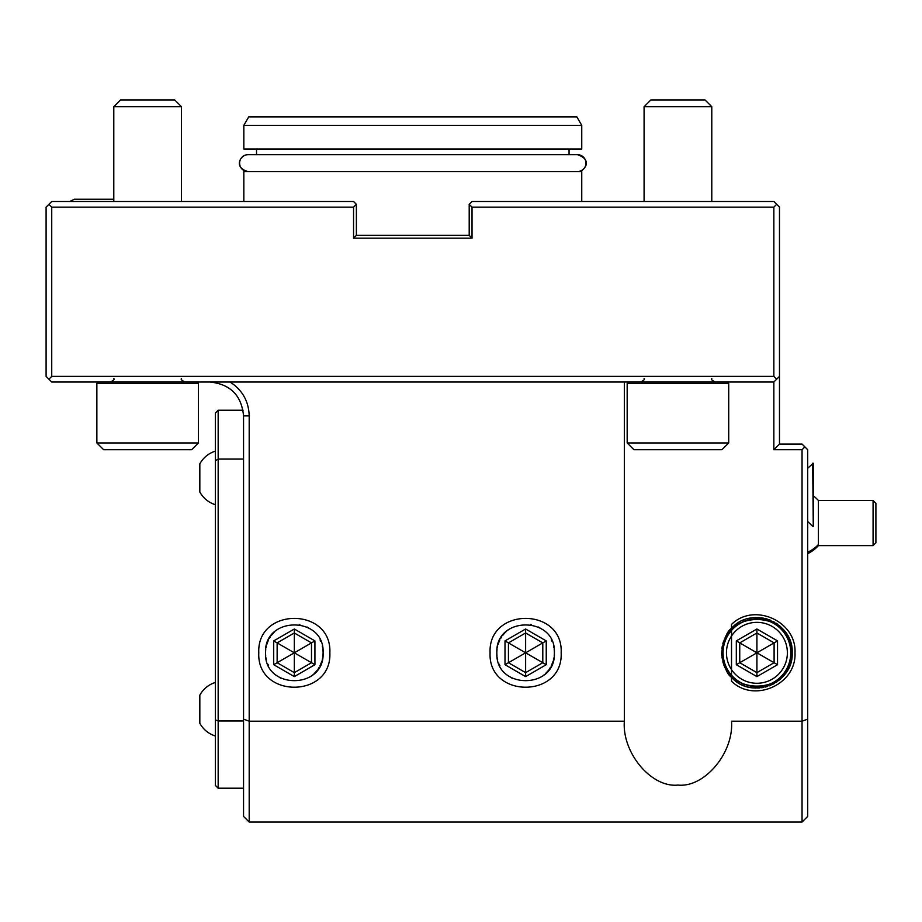 <?xml version="1.0" encoding="UTF-8"?>
<svg xmlns="http://www.w3.org/2000/svg" width="922" height="922" viewBox="0 0 922 922"><rect width="100%" height="100%" fill="white"/><g stroke="black" fill="none" stroke-linecap="round" stroke-linejoin="round"><path stroke-width="1.38" d="M802.048 449.717L804.871 446.893L802.048 444.081L779.482 444.081L773.846 449.717L802.048 449.717L802.048 822.055L249.194 822.055L243.546 816.408L243.546 415.868C241.541 395.308 230.258 384.025 209.697 382.019M243.546 788.206L218.168 788.206L218.168 410.232L243.074 410.232M243.546 720.969L218.168 720.969L215.345 719.944L215.345 460.712L218.168 459.087L243.546 459.087L243.546 719.148L249.194 721.2L249.194 415.868C248.721 401.231 242.336 389.948 230.039 382.019M218.168 410.232L215.345 413.044L215.345 460.712M199.832 463.824C203.359 457.589 208.533 453.359 215.345 451.123C208.533 453.359 203.359 457.589 199.832 463.824L199.832 492.025C203.359 498.26 208.533 502.49 215.345 504.726C208.533 502.49 203.359 498.26 199.832 492.025M218.168 788.206L215.345 785.383L215.345 719.944M199.832 723.321C203.359 729.556 208.533 733.785 215.345 736.021C208.533 733.785 203.359 729.556 199.832 723.321L199.832 695.119C203.359 688.884 208.533 684.654 215.345 682.43C208.533 684.654 203.359 688.884 199.832 695.119M211.161 382.019L212.625 382.019M214.123 382.019L215.621 382.019M223.32 382.019L224.933 382.019M226.593 382.019L228.287 382.019M773.846 449.717L773.846 382.019L51.736 382.019L46.1 376.383L46.1 207.139L51.736 201.492L353.552 201.492L356.376 204.315L353.552 207.139L51.736 207.139L48.924 204.315M804.871 446.893L807.695 449.717L807.695 816.408L802.048 822.055M249.194 822.055L249.194 721.2L624.344 721.2C621.947 752.801 651.416 787.93 677.935 785.071C704.454 787.93 733.924 752.801 731.526 721.2L802.048 721.2L807.695 719.148M624.344 382.019L624.344 721.2M561.164 652.811C563.25 698.738 487.911 698.622 490.078 652.811C487.992 606.883 563.33 606.999 561.164 652.811M329.857 652.811C331.955 698.738 256.616 698.622 258.782 652.811C256.696 606.883 332.035 606.999 329.857 652.811M731.526 681.185L731.457 677.197C727.101 674.524 723.828 666.399 721.661 652.811C723.828 639.223 727.101 631.086 731.457 628.412L731.526 624.424C753.966 602.112 796.666 621.174 794.995 652.811C796.666 684.447 753.966 703.498 731.526 681.185L731.526 624.424M729.613 630.498A35.255 35.255 0 0 1 731.457 628.412C751.372 605.212 793.854 622.269 792.171 652.811C793.854 683.34 751.372 700.409 731.457 677.197A35.255 35.255 0 0 1 729.613 675.111M779.482 444.081L779.482 376.383L773.846 382.019M776.658 379.196L773.846 376.383L51.736 376.383L48.924 379.196M779.482 376.383L779.482 207.139L776.658 204.315L773.846 207.139L773.846 376.383M773.846 207.139L472.029 207.139L469.206 204.315L472.029 201.492L773.846 201.492L776.658 204.315M51.736 376.383L51.736 207.139M472.029 207.139L472.029 238.164L353.552 238.164L353.552 207.139M581.747 201.492L581.747 171.596L243.834 171.596L243.834 201.492M469.206 204.315L469.206 235.34L356.376 235.34L356.376 204.315M469.206 235.34L472.029 238.164M356.376 235.34L353.552 238.164M113.798 106.722L120.563 99.945L174.719 99.945L181.496 106.722L113.798 106.722L113.798 201.492M644.086 106.722L650.863 99.945L705.019 99.945L711.784 106.722L644.086 106.722L644.086 201.492M412.791 149.03L243.834 149.03L243.834 125.334L581.747 125.334L581.747 149.03L412.791 149.03M581.747 125.334L576.861 116.875L248.721 116.875L243.834 125.334M792.125 654.758A35.255 35.255 0 0 1 791.963 656.694M791.698 658.631A35.255 35.255 0 0 1 791.318 660.532M790.846 662.422A35.255 35.255 0 0 1 790.258 664.289M789.566 666.11A35.255 35.255 0 0 1 788.783 667.897M787.907 669.637A35.255 35.255 0 0 1 786.927 671.32M785.855 672.956A35.255 35.255 0 0 1 784.703 674.524M783.458 676.022A35.255 35.255 0 0 1 782.133 677.451M780.727 678.811A35.255 35.255 0 0 1 779.251 680.09M777.719 681.277A35.255 35.255 0 0 1 776.105 682.384M774.445 683.398A35.255 35.255 0 0 1 772.728 684.32M770.965 685.15A35.255 35.255 0 0 1 769.155 685.876M767.3 686.498A35.255 35.255 0 0 1 765.421 687.028M763.52 687.443A35.255 35.255 0 0 1 761.595 687.754M759.659 687.962A35.255 35.255 0 0 1 757.711 688.054M755.763 688.043A35.255 35.255 0 0 1 753.816 687.927M751.879 687.708A35.255 35.255 0 0 1 749.955 687.374M748.053 686.936A35.255 35.255 0 0 1 747.258 686.717M744.342 685.749A35.255 35.255 0 0 1 742.544 685M737.427 682.188A35.255 35.255 0 0 1 735.825 681.07M734.304 679.86A35.255 35.255 0 0 1 732.84 678.569M729.129 674.501A35.255 35.255 0 0 1 728.611 673.832M728.08 673.095A35.255 35.255 0 0 1 727.539 672.299M726.985 671.447A35.255 35.255 0 0 1 726.444 670.548M724.888 667.551A35.255 35.255 0 0 1 724.415 666.468M723.966 665.35A35.255 35.255 0 0 1 723.551 664.197M723.171 663.01A35.255 35.255 0 0 1 722.825 661.8M722.053 658.031A35.255 35.255 0 0 1 721.88 656.741M721.753 655.438A35.255 35.255 0 0 1 721.661 652.811M721.88 648.881A35.255 35.255 0 0 1 722.053 647.59M722.122 647.129A35.255 35.255 0 0 1 722.26 646.31M722.825 643.81A35.255 35.255 0 0 1 723.551 641.424M724.415 639.153A35.255 35.255 0 0 1 724.888 638.07M726.444 635.074A35.255 35.255 0 0 1 726.985 634.175M728.611 631.789A35.255 35.255 0 0 1 729.129 631.109M732.84 627.052A35.255 35.255 0 0 1 734.304 625.761M735.825 624.551A35.255 35.255 0 0 1 737.427 623.433M742.544 620.61A35.255 35.255 0 0 1 744.342 619.872M747.269 618.893A35.255 35.255 0 0 1 748.053 618.685M749.955 618.247A35.255 35.255 0 0 1 751.879 617.913M753.816 617.682A35.255 35.255 0 0 1 755.763 617.567M757.711 617.556A35.255 35.255 0 0 1 759.659 617.659M761.595 617.855A35.255 35.255 0 0 1 763.52 618.178M765.421 618.593A35.255 35.255 0 0 1 767.3 619.111M769.155 619.734A35.255 35.255 0 0 1 770.965 620.471M772.728 621.29A35.255 35.255 0 0 1 774.445 622.212M776.105 623.226A35.255 35.255 0 0 1 777.719 624.332M779.263 625.531A35.255 35.255 0 0 1 780.727 626.799M782.133 628.159A35.255 35.255 0 0 1 783.458 629.599M784.703 631.097A35.255 35.255 0 0 1 785.855 632.665M786.927 634.29A35.255 35.255 0 0 1 787.907 635.984M788.783 637.724A35.255 35.255 0 0 1 789.566 639.499M790.258 641.332A35.255 35.255 0 0 1 790.846 643.187M791.318 645.077A35.255 35.255 0 0 1 791.698 646.99M791.963 648.915A35.255 35.255 0 0 1 792.125 650.863M722.502 652.811C720.336 697.182 793.508 697.182 791.33 652.811C793.508 608.428 720.324 608.439 722.502 652.811M790.765 652.811A33.849 33.849 0 0 1 756.916 686.659A33.849 33.849 0 0 1 723.067 652.811A33.849 33.849 0 0 1 756.916 618.962A33.849 33.849 0 0 1 790.765 652.811M787.376 652.811A30.461 30.461 0 0 0 756.916 622.35A30.461 30.461 0 0 0 726.455 652.811A30.461 30.461 0 0 0 756.916 683.271A30.461 30.461 0 0 0 787.376 652.811M777.534 640.905L756.916 629L736.309 640.905L736.309 664.704L756.916 676.61L777.534 664.704L777.534 640.905L774.1 642.888L756.916 632.976L739.744 642.888L739.744 662.722L756.916 672.645L774.1 662.722L774.1 642.888L756.916 652.811L756.916 632.976L774.1 642.888M777.534 664.704L756.916 652.811L756.916 672.645L739.744 662.722L756.916 652.811L739.744 642.888L756.916 632.976L756.916 629M756.916 676.61L756.916 672.645L774.1 662.722M736.309 664.704L739.744 662.722M736.309 640.905L739.744 642.888M554.203 656.118L554.203 656.107A28.766 28.766 0 0 0 554.387 652.811C556.139 689.956 495.068 689.91 496.854 652.811C495.102 615.666 556.173 615.712 554.387 652.811A28.766 28.766 0 0 0 554.191 649.468L554.203 649.503M553.949 647.809A28.766 28.766 0 0 0 553.615 646.172M552.036 641.412A28.766 28.766 0 0 0 551.333 639.891M508.46 629.714A28.766 28.766 0 0 0 507.146 630.752L507.146 630.752M505.89 631.87A28.766 28.766 0 0 0 504.703 633.045M503.596 634.301A28.766 28.766 0 0 0 502.548 635.615M501.591 636.987A28.766 28.766 0 0 0 500.704 638.416M499.908 639.891A28.766 28.766 0 0 0 499.205 641.401M498.583 642.968A28.766 28.766 0 0 0 498.053 644.559M497.626 646.172A28.766 28.766 0 0 0 497.281 647.82M497.039 649.503L497.039 649.503A28.766 28.766 0 0 0 497.039 656.141L497.039 656.107M497.281 657.801A28.766 28.766 0 0 0 497.626 659.437M499.205 664.209A28.766 28.766 0 0 0 499.908 665.719M542.758 675.918L542.793 675.895A28.766 28.766 0 0 0 544.095 674.858M545.351 673.752A28.766 28.766 0 0 0 546.539 672.564M547.645 671.32A28.766 28.766 0 0 0 548.682 670.006M549.65 668.634A28.766 28.766 0 0 0 550.526 667.205M551.333 665.73A28.766 28.766 0 0 0 552.036 664.209M552.658 662.653A28.766 28.766 0 0 0 553.188 661.062M553.615 659.437A28.766 28.766 0 0 0 553.949 657.801M546.239 640.905L525.621 629L505.002 640.905L505.002 664.704L525.621 676.61L546.239 664.704L546.239 640.905L542.793 642.888L525.621 632.976L508.437 642.888L508.437 662.722L525.621 672.645L542.793 662.722L542.793 642.888L525.621 652.811L525.621 632.976L542.793 642.888M546.239 664.704L525.621 652.811L525.621 672.645L508.437 662.722L525.621 652.811L508.437 642.888L525.621 632.976L525.621 629M525.621 676.61L525.621 672.645L542.793 662.722M505.002 664.704L508.437 662.722M505.002 640.905L508.437 642.888M322.896 656.141A28.766 28.766 0 0 0 323.092 652.811C324.844 689.956 263.773 689.91 265.548 652.811C263.807 615.666 324.878 615.712 323.092 652.811A28.766 28.766 0 0 0 322.896 649.468M322.654 647.809A28.766 28.766 0 0 0 322.32 646.172M320.741 641.412A28.766 28.766 0 0 0 320.038 639.891M277.165 629.714A28.766 28.766 0 0 0 275.851 630.752L275.851 630.752M274.595 631.87A28.766 28.766 0 0 0 273.408 633.045M272.29 634.301A28.766 28.766 0 0 0 271.252 635.615M270.296 636.987A28.766 28.766 0 0 0 269.408 638.416M268.613 639.891A28.766 28.766 0 0 0 267.91 641.401M267.288 642.968A28.766 28.766 0 0 0 266.758 644.559M266.331 646.172A28.766 28.766 0 0 0 265.985 647.82M265.743 649.503L265.743 649.503A28.766 28.766 0 0 0 265.743 656.141L265.743 656.107M265.985 657.801A28.766 28.766 0 0 0 266.331 659.437M267.899 664.209A28.766 28.766 0 0 0 268.613 665.719M311.463 675.918L311.486 675.895A28.766 28.766 0 0 0 312.8 674.858M314.045 673.752A28.766 28.766 0 0 0 315.232 672.564M316.35 671.32A28.766 28.766 0 0 0 317.387 670.006M318.355 668.634A28.766 28.766 0 0 0 319.231 667.205M320.026 665.73A28.766 28.766 0 0 0 320.741 664.209M321.352 662.653A28.766 28.766 0 0 0 321.882 661.062M322.32 659.437A28.766 28.766 0 0 0 322.654 657.801M314.932 640.905L294.325 629L273.707 640.905L273.707 664.704L294.325 676.61L314.932 664.704L314.932 640.905L311.498 642.888L294.325 632.976L277.142 642.888L277.142 662.722L294.325 672.645L311.498 662.722L311.498 642.888L294.325 652.811L294.325 632.976L311.498 642.888M314.932 664.704L294.325 652.811L294.325 672.645L277.142 662.722L294.325 652.811L277.142 642.888L294.325 632.976L294.325 629M294.325 676.61L294.325 672.645L311.498 662.722M273.707 664.704L277.142 662.722M273.707 640.905L277.142 642.888M308.628 627.847L307.153 627.052M267.587 642.185L267.864 641.493M539.935 627.847L538.448 627.052M498.883 642.185L499.171 641.493M498.157 644.224L498.848 642.265M503.85 634.002L504.818 632.93M530.553 624.459L531.187 624.586M266.861 644.224L267.553 642.265M272.543 634.002L273.523 632.93M299.258 624.459L299.892 624.586M314.102 673.705L316.384 671.274M320.072 665.638L321.79 661.385M281.498 678.557L280.011 677.774M512.793 678.557L511.307 677.774M545.398 673.705L547.68 671.274M551.368 665.638L553.085 661.385M812.697 463.259L813.262 526.439L813.262 463.259L807.695 468.261M813.262 495.817A33.849 33.849 0 0 1 818.39 500.485L818.39 544.568A33.849 32.27 180 0 1 807.695 552.197M807.695 553.626A33.849 33.849 0 0 0 818.39 545.617L818.39 544.568M873.076 545.617L873.076 500.485L875.9 503.308L875.9 542.804L873.076 545.617L818.39 545.617M96.868 442.952L198.414 442.952L198.414 383.425L96.868 383.425L98.285 382.019L96.868 383.425L96.868 442.952L103.644 449.717L191.649 449.717L198.414 442.952M627.167 383.425L627.167 442.952L728.714 442.952L728.714 383.425L627.167 383.425L628.573 382.019M728.714 442.952L721.938 449.717L633.933 449.717L627.167 442.952M248.064 154.677A8.459 8.459 -90 0 0 239.605 163.136A8.459 8.459 -90 0 0 248.064 171.596L248.064 171.596C232.667 167.308 240.907 154.285 248.064 154.677L577.518 154.677A8.459 8.459 90 0 1 585.977 163.136A8.459 8.459 90 0 1 577.518 171.596L577.518 171.596C583.822 171.769 593.814 160.267 577.518 154.677L577.518 154.677M243.546 415.868L249.194 415.868M113.798 378.631C114.766 379.196 113.636 380.325 110.41 382.019M181.496 378.631C180.528 379.196 181.657 380.325 184.884 382.019M181.496 106.722L181.496 201.492M644.086 378.631C645.054 379.196 643.925 380.325 640.709 382.019M711.784 378.631C710.827 379.196 711.945 380.325 715.172 382.019M711.784 106.722L711.784 201.492M569.058 149.03L569.058 154.677M256.523 149.03L256.523 154.677M69.795 201.492L74.302 199.244L113.798 199.244M807.695 521.437L812.697 526.439M818.39 500.485L873.076 500.485M198.414 383.425L197.008 382.019L198.414 383.425M728.714 383.425L727.297 382.019"/></g></svg>
